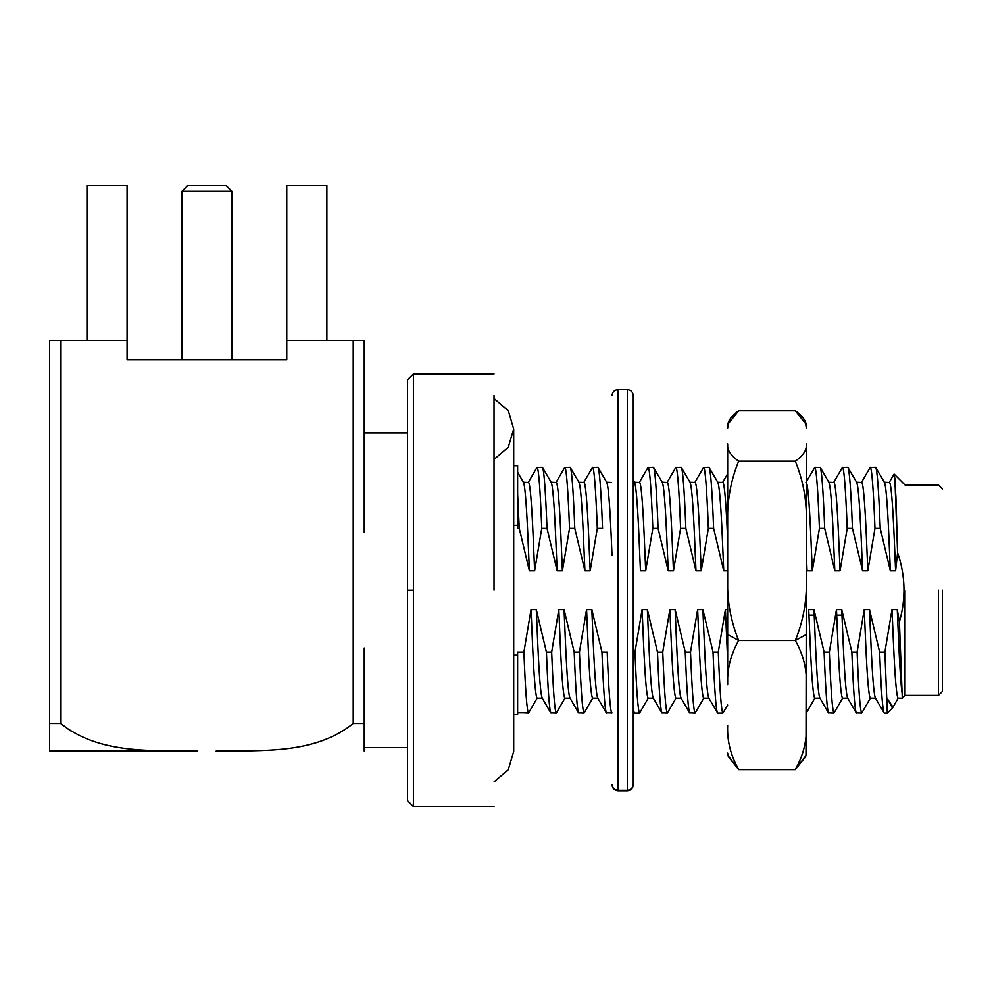 <?xml version="1.0" encoding="UTF-8"?>
<svg xmlns="http://www.w3.org/2000/svg" width="992" height="992" viewBox="0 0 992 992"><rect width="100%" height="100%" fill="white"/><g stroke="black" fill="none" stroke-linecap="round" stroke-linejoin="round"><path stroke-width="1.49" d="M517.626 525.264L517.626 528.339L517.626 525.264L513.695 525.264L517.626 525.264L517.626 465.719L513.695 465.719M578.795 482.236L583.78 482.472L592.447 467.492L597.94 467.294C599.466 468.918 601.003 489.267 602.553 528.339L597.296 528.339C595.758 489.267 594.22 468.918 592.683 467.294C594.22 468.918 595.758 489.267 597.296 528.339L590.166 570.797L584.908 570.797L583.42 536.213C581.882 501.692 580.345 483.699 578.795 482.236C580.345 483.699 581.882 501.692 583.42 536.213L584.908 570.797L574.777 528.339C573.24 489.267 571.702 468.918 570.164 467.294C571.702 468.918 573.24 489.267 574.777 528.339L569.532 528.339C567.982 489.267 566.444 468.918 564.919 467.294C566.444 468.918 567.982 489.267 569.532 528.339L562.39 570.797L557.144 570.797L547.014 528.339L541.756 528.339C540.218 489.267 538.681 468.918 537.143 467.294C538.681 468.918 540.218 489.267 541.756 528.339L534.626 570.797L533.15 536.213L534.626 570.797L529.368 570.797L527.893 536.213L529.368 570.797L519.25 528.339L517.626 493.991L519.25 528.339L517.626 528.339L519.25 528.339L529.368 570.797L534.626 570.797L541.756 528.339L547.014 528.339C545.476 489.267 543.938 468.918 542.401 467.294C543.938 468.918 545.476 489.267 547.014 528.339L557.144 570.797L555.656 536.213C554.119 501.692 552.569 483.699 551.031 482.236C552.569 483.699 554.119 501.692 555.656 536.213L557.144 570.797L562.39 570.797L560.914 536.213C559.376 501.692 557.826 483.699 556.289 482.236C557.826 483.699 559.376 501.692 560.914 536.213L562.39 570.797L569.532 528.339L574.777 528.339L584.908 570.797L590.166 570.797L588.678 536.213C587.14 501.692 585.59 483.699 584.052 482.236C585.59 483.699 587.14 501.692 588.678 536.213L590.166 570.797L597.296 528.339L602.553 528.339C601.003 489.267 599.466 468.918 597.94 467.294L606.831 482.472M591.827 609.596L593.303 644.18C594.853 678.702 596.39 696.694 597.94 698.157L592.683 698.157C591.145 696.694 589.595 678.702 588.058 644.18L586.57 609.596L591.827 609.596L601.958 652.054C603.496 691.126 605.033 711.475 606.571 713.099C605.033 711.475 603.496 691.126 601.958 652.054L607.203 652.054C608.753 691.126 610.291 711.475 611.816 713.099C610.291 711.475 608.753 691.126 607.203 652.054L601.958 652.054L591.827 609.596L586.57 609.596L579.44 652.054L574.182 652.054L564.064 609.596L558.806 609.596L551.676 652.054L546.418 652.054L536.288 609.596L537.776 644.18C539.313 678.702 540.863 696.694 542.401 698.157L537.143 698.157C535.606 696.694 534.068 678.702 532.518 644.18C534.068 678.702 535.606 696.694 537.143 698.157L528.513 713.099C526.988 711.475 525.45 691.126 523.9 652.054C525.45 691.126 526.988 711.475 528.513 713.099L523.007 712.864M560.282 644.18L558.806 609.596L564.064 609.596L565.539 644.18C567.089 678.702 568.627 696.694 570.164 698.157L564.919 698.157C563.369 696.694 561.832 678.702 560.282 644.18C561.832 678.702 563.369 696.694 564.919 698.157L556.289 713.099C554.751 711.475 553.214 691.126 551.676 652.054C553.214 691.126 554.751 711.475 556.289 713.099L550.796 712.901L542.128 697.922M606.571 482.236C608.108 483.699 609.646 501.692 611.196 536.213L612.027 555.632L611.196 536.213C609.646 501.692 608.108 483.699 606.571 482.236L611.543 482.472M689.862 482.236L694.846 482.472L703.514 467.492L709.007 467.294C710.545 468.918 712.082 489.267 713.62 528.339L708.362 528.339C706.825 489.267 705.287 468.918 703.75 467.294C705.287 468.918 706.825 489.267 708.362 528.339L701.232 570.797L695.975 570.797L694.499 536.213C692.949 501.692 691.412 483.699 689.862 482.236C691.412 483.699 692.949 501.692 694.499 536.213L695.975 570.797L685.856 528.339C684.306 489.267 682.769 468.918 681.244 467.294C682.769 468.918 684.306 489.267 685.856 528.339L680.599 528.339C679.061 489.267 677.524 468.918 675.986 467.294C677.524 468.918 679.061 489.267 680.599 528.339L673.469 570.797L668.211 570.797L666.723 536.213C665.186 501.692 663.648 483.699 662.098 482.236C663.648 483.699 665.186 501.692 666.723 536.213L668.211 570.797L658.08 528.339C656.543 489.267 655.005 468.918 653.468 467.294C655.005 468.918 656.543 489.267 658.08 528.339L652.823 528.339C651.285 489.267 649.748 468.918 648.222 467.294C649.748 468.918 651.285 489.267 652.823 528.339L645.693 570.797L640.448 570.797L638.96 536.213C637.422 501.692 635.872 483.699 634.334 482.236C635.872 483.699 637.422 501.692 638.96 536.213L640.448 570.797L645.693 570.797L644.217 536.213C642.667 501.692 641.13 483.699 639.592 482.236C641.13 483.699 642.667 501.692 644.217 536.213L645.693 570.797L652.823 528.339L658.08 528.339L668.211 570.797L673.469 570.797L671.981 536.213C670.443 501.692 668.893 483.699 667.356 482.236C668.893 483.699 670.443 501.692 671.981 536.213L673.469 570.797L680.599 528.339L685.856 528.339L695.975 570.797L701.232 570.797L699.744 536.213C698.207 501.692 696.669 483.699 695.119 482.236C696.669 483.699 698.207 501.692 699.744 536.213L701.232 570.797L708.362 528.339L713.62 528.339L723.738 570.797L727.657 570.797L723.738 570.797L722.263 536.213L723.738 570.797L713.62 528.339C712.082 489.267 710.545 468.918 709.007 467.294L717.91 482.472M727.657 660.325L725.412 609.596L718.282 652.054L713.025 652.054L702.894 609.596L697.636 609.596L690.506 652.054L685.249 652.054L675.13 609.596L669.873 609.596L662.743 652.054L657.485 652.054L647.367 609.596L648.842 644.18C650.38 678.702 651.93 696.694 653.468 698.157L648.222 698.157C646.672 696.694 645.135 678.702 643.585 644.18C645.135 678.702 646.672 696.694 648.222 698.157L639.592 713.099C638.054 711.475 636.517 691.126 634.979 652.054C636.517 691.126 638.054 711.475 639.592 713.099L634.334 713.099L633.268 709.23L634.334 713.099M671.361 644.18L669.873 609.596L675.13 609.596L676.606 644.18C678.156 678.702 679.694 696.694 681.244 698.157L675.986 698.157C674.436 696.694 672.898 678.702 671.361 644.18C672.898 678.702 674.436 696.694 675.986 698.157L667.356 713.099C665.818 711.475 664.28 691.126 662.743 652.054C664.28 691.126 665.818 711.475 667.356 713.099L661.862 712.901L653.195 697.922M727.657 539.549L727.52 536.213C725.97 501.692 724.433 483.699 722.895 482.236C724.433 483.699 725.97 501.692 727.52 536.213L727.657 539.549M699.124 644.18L697.636 609.596L702.894 609.596L704.382 644.18C705.92 678.702 707.457 696.694 709.007 698.157L703.75 698.157C702.212 696.694 700.662 678.702 699.124 644.18C700.662 678.702 702.212 696.694 703.75 698.157L695.119 713.099C693.582 711.475 692.044 691.126 690.506 652.054C692.044 691.126 693.582 711.475 695.119 713.099L689.626 712.901L680.971 697.922M717.638 482.236C719.175 483.699 720.725 501.692 722.263 536.213C720.725 501.692 719.175 483.699 717.638 482.236L722.622 482.472M942.4 488.92L938.469 484.989L905.039 484.989L894.176 474.126L895.9 496.521L897.599 552.643L895.602 570.797L890.345 570.797L888.869 536.213C887.319 501.692 885.782 483.699 884.244 482.236C885.782 483.699 887.319 501.692 888.869 536.213L890.345 570.797L880.226 528.339C878.676 489.267 877.139 468.918 875.614 467.294C877.139 468.918 878.676 489.267 880.226 528.339L874.969 528.339C873.431 489.267 871.894 468.918 870.356 467.294C871.894 468.918 873.431 489.267 874.969 528.339L867.839 570.797L862.581 570.797L861.093 536.213C859.556 501.692 858.018 483.699 856.468 482.236C858.018 483.699 859.556 501.692 861.093 536.213L862.581 570.797L852.45 528.339C850.913 489.267 849.375 468.918 847.838 467.294C849.375 468.918 850.913 489.267 852.45 528.339L847.205 528.339C845.655 489.267 844.118 468.918 842.592 467.294C844.118 468.918 845.655 489.267 847.205 528.339L840.063 570.797L834.818 570.797L833.33 536.213C831.792 501.692 830.242 483.699 828.704 482.236C830.242 483.699 831.792 501.692 833.33 536.213L834.818 570.797L824.687 528.339C823.149 489.267 821.612 468.918 820.074 467.294C821.612 468.918 823.149 489.267 824.687 528.339L819.429 528.339C817.892 489.267 816.354 468.918 814.816 467.294C816.354 468.918 817.892 489.267 819.429 528.339L812.299 570.797L807.042 570.797L806.31 553.685L807.042 570.797L812.299 570.797L810.824 536.213C809.274 501.692 807.736 483.699 806.186 482.236C807.736 483.699 809.274 501.692 810.824 536.213L812.299 570.797L819.429 528.339L824.687 528.339L834.818 570.797L840.063 570.797L838.587 536.213C837.05 501.692 835.5 483.699 833.962 482.236C835.5 483.699 837.05 501.692 838.587 536.213L840.063 570.797L847.205 528.339L852.45 528.339L862.581 570.797L867.839 570.797L866.351 536.213C864.813 501.692 863.263 483.699 861.726 482.236C863.263 483.699 864.813 501.692 866.351 536.213L867.839 570.797L874.969 528.339L880.226 528.339L890.345 570.797L895.602 570.797L894.127 536.213C892.577 501.692 891.039 483.699 889.489 482.236C891.039 483.699 892.577 501.692 894.127 536.213L895.602 570.797L897.599 552.643C905.448 575.558 906.056 598.647 899.409 621.885L902.286 698.157L898.12 698.157L902.286 698.157L899.409 621.885L897.264 609.596L898.752 644.18C899.831 669.315 901.009 686.129 902.286 694.623C901.009 686.129 899.831 669.315 898.752 644.18L897.264 609.596L892.006 609.596L884.876 652.054L887.332 713.099L892.44 708.003L887.332 698.678L893.023 707.197L898.12 698.157C896.582 696.694 895.032 678.702 893.494 644.18C895.032 678.702 896.582 696.694 898.12 698.157M887.332 713.062L884.876 652.054L879.631 652.054L869.5 609.596L864.243 609.596L857.113 652.054L851.855 652.054L841.737 609.596L836.479 609.596L829.349 652.054L824.092 652.054L813.961 609.596L815.449 644.18C816.986 678.702 818.536 696.694 820.074 698.157L814.816 698.157C813.279 696.694 811.729 678.702 810.191 644.18C811.729 678.702 813.279 696.694 814.816 698.157L806.31 713.05M837.955 644.18L836.479 609.596L841.737 609.596L843.212 644.18C844.762 678.702 846.3 696.694 847.838 698.157L842.592 698.157C841.042 696.694 839.505 678.702 837.955 644.18C839.505 678.702 841.042 696.694 842.592 698.157L833.962 713.099C832.424 711.475 830.887 691.126 829.349 652.054C830.887 691.126 832.424 711.475 833.962 713.099L828.469 712.901L819.801 697.922M865.731 644.18L864.243 609.596L869.5 609.596L870.976 644.18C872.526 678.702 874.064 696.694 875.614 698.157L870.356 698.157C868.806 696.694 867.268 678.702 865.731 644.18C867.268 678.702 868.806 696.694 870.356 698.157L861.726 713.099C860.188 711.475 858.65 691.126 857.113 652.054C858.65 691.126 860.188 711.475 861.726 713.099L856.232 712.901L847.565 697.922M187.848 185.492L226.002 185.492L187.848 185.492L181.945 191.382L231.892 191.382L226.002 185.492L231.892 191.382L181.945 191.382L181.945 359.724M231.892 191.382L231.892 359.724L231.892 191.382M127.075 340.454L127.075 185.492L86.961 185.492L86.961 340.454L86.961 185.492L127.075 185.492L127.075 359.724L127.075 340.454L49.6 340.454L49.6 723.478L60.611 723.478L60.611 340.454L127.075 340.454M49.6 750.981L49.6 723.478L49.6 751.056L197.706 751.056C151.28 750.274 99.498 754.49 60.611 723.478L49.6 723.478L49.6 340.454L60.611 340.454L60.611 723.478L70.717 730.844M326.876 340.454L326.876 185.492L286.762 185.492L286.762 340.454L286.762 185.492L326.876 185.492L326.876 340.454M286.762 359.724L286.762 340.454L286.762 359.724L127.075 359.724L286.762 359.724M287.06 748.563L283.328 748.985M70.32 730.596L60.611 723.478C99.498 754.49 151.28 750.274 197.706 751.056L196.627 751.056M216.132 751.056C262.52 750.336 314.749 754.366 353.226 723.478L353.226 340.454L286.762 340.454L364.238 340.454L353.226 340.454L353.226 723.478C314.749 754.366 262.52 750.336 216.132 751.056L223.56 751.056M197.706 751.056L49.6 751.056M364.238 751.056L364.238 723.478L353.226 723.478L364.238 723.478L364.238 648.024L364.238 750.82M364.238 532.369L364.238 340.454L364.238 532.369M407.501 590.19L407.501 800.618L407.501 379.775L407.501 590.19L413.404 590.19L413.404 373.885L413.404 806.508L413.404 590.19L407.501 590.19M494.028 590.19L494.028 395.51M413.404 590.19L413.404 806.508L413.404 590.19M942.4 590.19L942.4 691.474L942.4 590.19M938.469 590.19L938.469 695.404L938.469 590.19M905.039 590.19L905.039 695.404L905.039 590.19M522.982 712.864L517.626 712.864L522.982 712.864M527.893 536.213C526.343 501.692 524.805 483.699 523.268 482.236C524.805 483.699 526.343 501.692 527.893 536.213M533.15 536.213C531.6 501.692 530.063 483.699 528.513 482.236C530.063 483.699 531.6 501.692 533.15 536.213M551.304 482.472L542.401 467.294L536.908 467.492L528.252 482.472L523.268 482.236M893.494 644.18L892.006 609.596L897.264 609.596L899.409 621.885C906.056 598.647 905.448 575.558 897.599 552.643L894.871 478.628L894.015 474.188L889.216 482.472L884.244 482.236M887.332 713.099L884.244 713.099C882.706 711.475 881.169 691.126 879.631 652.054C881.169 691.126 882.706 711.475 884.244 713.099L875.341 697.922M875.614 698.157C874.064 696.694 872.526 678.702 870.976 644.18M856.468 482.236L861.453 482.472L870.12 467.492L875.614 467.294L884.504 482.472M841.737 609.596L851.855 652.054C853.393 691.126 854.93 711.475 856.468 713.099C854.93 711.475 853.393 691.126 851.855 652.054L857.113 652.054L864.243 609.596M847.838 698.157C846.3 696.694 844.762 678.702 843.212 644.18M828.704 482.236L833.689 482.472L842.344 467.492L847.838 467.294L856.741 482.472M813.961 609.596L808.716 609.596L813.961 609.596L824.092 652.054C825.629 691.126 827.167 711.475 828.704 713.099C827.167 711.475 825.629 691.126 824.092 652.054L829.349 652.054L836.479 609.596M820.074 698.157C818.536 696.694 816.986 678.702 815.449 644.18M810.191 644.18L808.716 609.596M805.926 482.472L814.816 467.294L820.31 467.492L828.977 482.472M708.734 697.922L717.638 713.099C716.1 711.475 714.562 691.126 713.025 652.054C714.562 691.126 716.1 711.475 717.638 713.099L722.895 713.099C721.358 711.475 719.82 691.126 718.282 652.054C719.82 691.126 721.358 711.475 722.895 713.099L727.657 705.052M709.007 698.157C707.457 696.694 705.92 678.702 704.382 644.18M675.13 609.596L685.249 652.054C686.799 691.126 688.336 711.475 689.862 713.099C688.336 711.475 686.799 691.126 685.249 652.054L690.506 652.054L697.636 609.596M681.244 698.157C679.694 696.694 678.156 678.702 676.606 644.18M662.098 482.236L667.083 482.472L675.75 467.492L681.244 467.294L690.134 482.472M647.367 609.596L642.109 609.596L647.367 609.596L657.485 652.054C659.023 691.126 660.56 711.475 662.098 713.099C660.56 711.475 659.023 691.126 657.485 652.054L662.743 652.054L669.873 609.596M653.468 698.157C651.93 696.694 650.38 678.702 648.842 644.18M643.585 644.18L642.109 609.596L634.979 652.054L633.268 652.054L634.979 652.054L642.109 609.596M634.334 482.236L639.319 482.472L647.974 467.492L653.468 467.294L662.371 482.472M597.668 697.922L606.323 712.901L612.027 712.95M597.94 698.157C596.39 696.694 594.853 678.702 593.303 644.18M588.058 644.18C589.595 678.702 591.145 696.694 592.683 698.157L584.052 713.099C582.515 711.475 580.977 691.126 579.44 652.054C580.977 691.126 582.515 711.475 584.052 713.099L578.559 712.901L569.904 697.922M564.064 609.596L574.182 652.054C575.72 691.126 577.257 711.475 578.795 713.099C577.257 711.475 575.72 691.126 574.182 652.054L579.44 652.054L586.57 609.596M570.164 698.157C568.627 696.694 567.089 678.702 565.539 644.18M551.031 482.236L556.016 482.472L564.684 467.492L570.164 467.294L579.068 482.472M536.288 609.596L531.042 609.596L536.288 609.596L546.418 652.054C547.956 691.126 549.494 711.475 551.031 713.099C549.494 711.475 547.956 691.126 546.418 652.054L551.676 652.054L558.806 609.596M542.401 698.157C540.863 696.694 539.313 678.702 537.776 644.18M532.518 644.18L531.042 609.596L523.9 652.054L517.626 652.054L517.626 655.129L517.626 652.054L523.9 652.054L531.042 609.596M702.894 609.596L713.025 652.054L718.282 652.054L725.412 609.596L727.657 609.596M869.5 609.596L879.631 652.054L884.876 652.054L892.006 609.596M513.695 655.129L517.626 655.129L513.695 655.129M513.695 714.674L517.626 714.674L517.626 655.129M633.268 396.006L633.268 784.387L633.268 396.006M612.027 784.387C612.399 787.946 614.37 789.905 617.929 790.277L617.929 390.116L617.929 790.277C614.37 789.905 612.399 787.946 612.027 784.387L612.027 784.858C612.399 788.417 614.37 790.388 617.929 790.76L627.366 790.76L627.366 390.116L627.366 790.277L617.929 790.277L627.366 790.76C630.924 790.388 632.884 788.417 633.268 784.858L633.268 784.387C632.884 787.946 630.924 789.905 627.366 790.277C630.924 789.905 632.884 787.946 633.268 784.387M805.839 755.755L795.299 769.569L738.668 769.569C730.658 755.396 726.987 740.689 727.657 725.45C726.987 740.689 730.658 755.396 738.668 769.569L795.299 769.569C803.297 755.482 806.967 740.776 806.31 725.45L806.31 684.641C806.992 669.402 803.322 654.695 795.299 640.51L738.668 640.51C730.67 654.608 727 669.315 727.657 684.641L727.657 579.179L727.657 634.496L738.668 640.51C730.658 620.806 726.987 600.371 727.657 579.179L727.657 443.932C726.975 449.835 730.645 455.576 738.668 461.144L795.299 461.144C803.284 455.638 806.955 449.909 806.31 443.932L806.31 579.179C806.967 600.482 803.297 620.93 795.299 640.51L806.31 634.496L806.31 579.179L806 754.862M727.657 443.932L727.657 579.179C726.987 600.371 730.658 620.806 738.668 640.51L795.299 640.51C803.297 620.93 806.967 600.482 806.31 579.179L806.31 522.474C806.992 501.282 803.322 480.835 795.299 461.144L738.668 461.144C730.67 480.723 727 501.171 727.657 522.474C727 501.171 730.67 480.723 738.668 461.144C730.645 455.576 726.975 449.835 727.657 443.932M728.339 756.722L738.668 769.569L728.14 755.78M738.668 410.824L795.299 410.824L738.668 410.824C730.682 416.318 727.012 422.059 727.657 428.023L728.339 423.671L738.668 410.824M806.31 428.023C806.992 422.121 803.322 416.38 795.299 410.824L805.628 423.671L806.31 428.023L805.616 423.671M738.668 640.51L727.657 634.496L727.657 684.641C727 669.315 730.67 654.608 738.668 640.51M728.351 423.671L727.657 428.023M795.299 461.144C803.322 480.835 806.992 501.282 806.31 522.474L806.31 443.932C806.955 449.909 803.284 455.638 795.299 461.144M806.31 634.496L795.299 640.51C803.322 654.695 806.992 669.402 806.31 684.641L806.31 634.496M806.31 752.37L806.31 725.45C806.967 740.776 803.297 755.482 795.299 769.569L805.628 756.722L806.31 753.102M494.028 459.42L508.326 447.119L513.695 428.953L508.326 410.787L494.028 398.499M494.028 781.894L508.326 769.606L513.695 751.44L513.695 428.953M407.501 747.522L364.238 747.522M407.501 432.872L364.238 432.872M407.501 800.618L413.404 806.508L494.028 806.508M407.501 379.775L413.404 373.885L494.028 373.885M942.4 691.474L938.469 695.404L905.039 695.404L902.286 698.157M523.54 482.472L517.626 472.266M727.657 473.754L722.759 482.236M634.099 712.901L633.268 711.45M634.607 482.472L633.268 480.153M841.972 615.176L836.715 615.176M814.209 615.176L808.951 615.176M633.268 395.535C632.884 391.976 630.924 390.005 627.366 389.633L617.929 389.633C614.37 390.005 612.399 391.976 612.027 395.535M727.657 753.102L728.351 756.722"/></g></svg>
